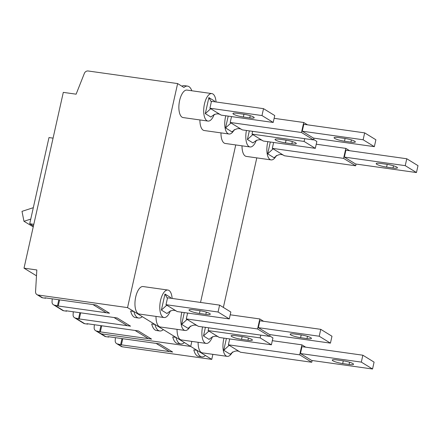 <?xml version="1.0" encoding="UTF-8"?>
<svg xmlns="http://www.w3.org/2000/svg" width="440" height="440" viewBox="0 0 440 440"><rect width="100%" height="100%" fill="white"/><g stroke="black" fill="none" stroke-linecap="round" stroke-linejoin="round"><path stroke-width="0.66" d="M172.123 298.436A13.877 5.951 98 0 0 167.915 290.048A13.877 5.951 98 0 0 160.545 300.449A13.877 5.951 98 0 0 164.048 317.532A13.877 5.951 98 0 0 170.352 310.777M164.048 317.532L139.222 314.039A13.877 5.951 -82 0 1 135.713 296.951A13.877 5.951 -82 0 1 143.088 286.55L167.915 290.048M189.64 310.673A7.612 1.265 -167.4 0 0 199.43 313.467L205.838 314.369A7.612 1.265 -167.4 0 0 210.281 314.193A7.612 1.265 -167.4 0 0 199.876 310.701L193.468 309.798A7.612 1.265 -167.4 0 0 189.024 309.969A7.612 1.265 -167.4 0 0 189.64 310.673M219.61 305.118L167.547 297.792L166.007 304.689L218.064 312.015L219.61 305.118L230.835 312.02L229.295 318.918L177.232 311.591C174.207 309.414 170.797 310.062 166.996 313.527L161.387 310.079L166.584 305.377L166.007 304.689L177.232 311.591M167.376 298.304L164.967 294.052L170.583 297.5L170.742 298.243M164.967 294.052L161.387 310.079M218.064 312.015L229.295 318.918M202.521 326.925A13.877 5.951 98 0 0 206.151 343.415A13.877 5.951 98 0 0 212.46 336.661M206.151 343.415L181.324 339.922A13.877 5.951 -82 0 1 177.056 329.34M231.748 336.556A7.612 1.265 -167.4 0 0 241.538 339.35L247.946 340.252A7.612 1.265 -167.4 0 0 252.39 340.076A7.612 1.265 -167.4 0 0 241.978 336.584L235.571 335.682A7.612 1.265 -167.4 0 0 231.127 335.858A7.612 1.265 -167.4 0 0 231.748 336.556M269.742 335.94L272.938 337.909L271.398 344.8L219.34 337.475C216.315 335.297 212.9 335.945 209.105 339.416L203.489 335.962L208.687 331.265L208.109 330.572L219.34 337.475M205.42 327.333L203.489 335.962M208.731 327.8L208.109 330.572L260.172 337.898L271.398 344.8M260.788 335.126L260.172 337.898M133.859 311.493A17.908 7.684 98 0 0 138.661 318.027A17.908 7.684 98 0 0 142.285 316.668L133.859 311.493L130.658 311.041A17.908 7.684 98 0 0 135.454 317.576L138.661 318.027M175.967 337.381A17.908 7.684 98 0 0 180.763 343.915A17.908 7.684 98 0 0 184.388 342.557L175.967 337.381L172.761 336.93A17.908 7.684 98 0 0 177.556 343.464L180.763 343.915M154.913 324.434A17.908 7.684 98 0 0 159.709 330.968A17.908 7.684 98 0 0 163.334 329.615L154.913 324.434L151.712 323.983A17.908 7.684 98 0 0 156.508 330.517L159.709 330.968M197.016 350.323A17.908 7.684 98 0 0 201.817 356.857A17.908 7.684 98 0 0 205.441 355.498L197.016 350.323L193.815 349.872A17.908 7.684 98 0 0 198.611 356.406L201.817 356.857M256.372 140.201A13.877 5.951 -82 0 1 250.069 146.955A13.877 5.951 -82 0 1 246.433 130.466M220.968 132.88A13.877 5.951 98 0 0 225.236 143.462L250.069 146.955M279.483 139.222A7.612 1.265 -167.4 0 0 275.038 139.398A7.612 1.265 -167.4 0 0 275.66 140.096A7.612 1.265 -167.4 0 0 285.45 142.89L291.858 143.792A7.612 1.265 -167.4 0 0 296.302 143.616A7.612 1.265 -167.4 0 0 285.89 140.124L279.483 139.222M304.706 138.666L304.084 141.438L252.027 134.112L252.599 134.805L247.401 139.502L253.017 142.951C256.817 139.486 260.227 138.837 263.252 141.014L315.315 148.34L316.855 141.449L313.654 139.48M247.401 139.502L249.332 130.873M263.252 141.014L252.027 134.112L252.643 131.34M304.084 141.438L315.315 148.34M214.269 114.318A13.877 5.951 -82 0 1 207.961 121.072A13.877 5.951 -82 0 1 204.457 103.983A13.877 5.951 -82 0 1 211.833 93.588A13.877 5.951 -82 0 1 216.04 101.976M211.833 93.588L187 90.09A13.877 5.951 98 0 0 179.63 100.491A13.877 5.951 98 0 0 183.134 117.579L207.961 121.072M237.38 113.339A7.612 1.265 -167.4 0 0 232.936 113.509A7.612 1.265 -167.4 0 0 233.558 114.213A7.612 1.265 -167.4 0 0 243.348 117.007L249.755 117.909A7.612 1.265 -167.4 0 0 254.199 117.733A7.612 1.265 -167.4 0 0 243.788 114.241L237.38 113.339M205.299 113.619L210.914 117.068C214.709 113.603 218.125 112.954 221.15 115.126L273.207 122.458L274.747 115.561L263.522 108.658L211.459 101.332L209.919 108.224L210.496 108.917L205.299 113.619L208.879 97.592L214.495 101.041L214.654 101.783M211.288 101.844L208.879 97.592M221.15 115.126L209.919 108.224L261.982 115.555L263.522 108.658M261.982 115.555L273.207 122.458M212.883 354.343L211.756 359.381L190.702 346.44L101.233 333.845L190.702 346.44L191.829 341.402L190.702 346.44L127.545 307.61L38.077 295.02A3.581 3.179 -58.4 0 1 36.971 294.624A3.581 3.179 -58.4 0 1 35.558 291.726L36.828 269.957L24.013 268.153L63.305 92.373L76.12 94.177L84.359 73.392A3.581 3.179 -58.4 0 1 88.154 70.989L177.623 83.578L183.937 87.461A17.908 7.684 -82 0 1 187.561 86.103A17.908 7.684 -82 0 1 191.807 90.767M181.88 86.191A17.908 7.684 -82 0 1 184.36 85.651L187.561 86.103M122.766 338.707L121.396 344.834L172.656 352.05L159.319 343.849L156.118 343.398L169.45 351.599L172.656 352.05L159.319 343.849L108.059 336.639L108.763 337.068L105.793 336.65A3.581 3.179 121.6 0 1 104.687 336.254L100.128 333.454A3.581 3.179 -58.4 0 0 101.233 333.845A3.581 3.179 121.6 0 1 100.128 333.454L95.568 330.649A3.581 3.179 -58.4 0 0 96.674 331.045L100.342 331.892L101.712 325.765M100.342 331.892L151.602 339.108L138.27 330.908L135.064 330.457L148.396 338.657L151.602 339.108L138.27 330.908L87.01 323.697L87.709 324.126L84.744 323.708A3.581 3.179 121.6 0 1 83.639 323.312L74.514 317.708A3.581 3.179 -58.4 0 0 75.62 318.098L79.288 318.951L80.658 312.824M79.288 318.951L130.548 326.161L117.216 317.966L130.548 326.161L127.347 325.71L114.015 317.515L117.216 317.966L65.956 310.75L66.66 311.185L63.69 310.767A3.581 3.179 121.6 0 1 62.585 310.37L53.46 304.761A3.581 3.179 -58.4 0 0 54.566 305.157L58.24 306.009L59.609 299.882M58.24 306.009L109.5 313.22L96.162 305.025L109.5 313.22L106.293 312.769L92.961 304.574L96.162 305.025L44.902 297.809L45.606 298.243L42.636 297.825A3.581 3.179 121.6 0 1 41.531 297.429L36.971 294.624M24.013 268.153L36.487 275.825M73.276 311.784L73.101 314.809A3.581 3.179 -58.4 0 0 74.514 317.708M52.223 298.843L52.047 301.868A3.581 3.179 -58.4 0 0 53.46 304.761M33.429 226.017L29.722 223.74L48.983 137.572L53.07 138.149M127.545 307.61L177.623 83.578M235.741 144.941L200.536 302.434L235.741 144.941M29.722 223.74L33.809 224.318M30.762 219.093L23.969 221.298L22 211.354L33.314 207.686M33.242 226.859L23.969 221.298M94.331 324.726L94.155 327.75A3.581 3.179 -58.4 0 0 95.568 330.649M45.678 297.918L45.606 298.243M57.536 305.575L58.834 299.772M66.732 310.86L66.66 311.185M78.59 318.516L79.888 312.714M87.78 323.802L87.709 324.126M99.638 331.463L100.936 325.655M115.379 337.667L115.203 340.692A3.581 3.179 -58.4 0 0 116.617 343.591A3.581 3.179 -58.4 0 0 117.722 343.986L121.396 344.834M211.756 359.381L122.287 346.791A3.581 3.179 121.6 0 1 121.182 346.395L116.617 343.591M256.795 157.883L223.366 307.428M108.834 336.749L108.763 337.068M120.692 344.405L121.99 338.597M350.9 142.12A7.612 1.265 -167.4 0 0 355.344 141.95A7.612 1.265 -167.4 0 0 354.723 141.246A7.612 1.265 -167.4 0 0 344.933 138.452L338.525 137.55A7.612 1.265 -167.4 0 0 334.081 137.726A7.612 1.265 -167.4 0 0 344.493 141.218L350.9 142.12L351.395 139.898M234.278 129.63A13.877 5.951 -82 0 1 229.014 134.013A13.877 5.951 -82 0 1 225.511 116.93A13.877 5.951 -82 0 1 225.792 115.781M199.92 119.939A13.877 5.951 98 0 0 204.188 130.52L229.014 134.013M231.517 116.589L230.203 122.463L301.488 132.489L303.721 122.496L274.131 118.333M302.258 131.203L313.484 138.105L374.352 146.669L375.898 139.777L364.667 132.875L303.798 124.306L302.258 131.203L363.127 139.766L364.667 132.875M303.721 122.496L307.516 124.828M301.488 132.489L313.561 139.915L313.945 138.166M363.127 139.766L374.352 146.669M242.275 129.883L230.203 122.463L230.78 123.151L225.566 127.936L232.018 131.907C235.796 128.364 239.212 127.688 242.275 129.883L313.561 139.915M225.566 127.936L228.206 116.122M310.811 337.706A7.612 1.265 12.6 0 1 311.432 338.409A7.612 1.265 12.6 0 1 306.983 338.58L300.575 337.678A7.612 1.265 12.6 0 1 290.169 334.186A7.612 1.265 12.6 0 1 294.613 334.015L301.02 334.911A7.612 1.265 12.6 0 1 310.811 337.706M181.874 312.241A13.877 5.951 98 0 0 181.599 313.39A13.877 5.951 98 0 0 185.103 330.473A13.877 5.951 98 0 0 190.366 326.09M185.103 330.473L160.27 326.981A13.877 5.951 -82 0 1 156.002 316.399M230.214 314.793L259.809 318.956L257.576 328.955L186.291 318.923L186.868 319.616L181.649 324.395L188.106 328.367C191.884 324.825 195.299 324.148 198.358 326.343L269.643 336.375L257.576 328.955M187.605 313.049L186.291 318.923L198.358 326.343M258.341 327.663L269.572 334.565L330.44 343.129L331.98 336.237L320.755 329.334L319.215 336.226L258.341 327.663L259.881 320.766L320.755 329.334M270.034 334.631L269.643 336.375M259.809 318.956L263.604 321.293M319.215 336.226L330.44 343.129M184.288 312.582L181.649 324.395M352.913 363.589A7.612 1.265 12.6 0 1 353.535 364.293A7.612 1.265 12.6 0 1 349.091 364.469L342.683 363.567A7.612 1.265 12.6 0 1 332.272 360.069A7.612 1.265 12.6 0 1 336.716 359.898L343.123 360.8A7.612 1.265 12.6 0 1 352.913 363.589M223.982 338.129A13.877 5.951 98 0 0 223.702 339.273A13.877 5.951 98 0 0 227.205 356.361A13.877 5.951 98 0 0 232.469 351.973M227.205 356.361L202.378 352.864A13.877 5.951 -82 0 1 198.11 342.287M272.322 340.675L301.911 344.845L299.679 354.838L228.393 344.806L228.971 345.499L223.757 350.284L230.208 354.25C233.987 350.708 237.402 350.031 240.466 352.226L311.745 362.257L299.679 354.838M229.708 338.932L228.393 344.806L240.466 352.226M300.449 353.546L311.674 360.448L372.543 369.012L374.088 362.12L362.857 355.218L361.317 362.109L300.449 353.546L301.989 346.654L362.857 355.218M312.136 360.514L311.745 362.257M301.911 344.845L305.707 347.177M361.317 362.109L372.543 369.012M226.397 338.465L223.757 350.284M393.002 168.003A7.612 1.265 -167.4 0 0 397.447 167.833A7.612 1.265 -167.4 0 0 396.831 167.129A7.612 1.265 -167.4 0 0 387.041 164.34L380.633 163.438A7.612 1.265 -167.4 0 0 376.184 163.609A7.612 1.265 -167.4 0 0 386.595 167.101L393.002 168.003L393.498 165.781M276.386 155.513A13.877 5.951 -82 0 1 271.117 159.902A13.877 5.951 -82 0 1 267.614 142.813A13.877 5.951 -82 0 1 267.894 141.669M242.022 145.827A13.877 5.951 98 0 0 246.29 156.404L271.117 159.902M273.62 142.472L272.311 148.346L343.591 158.378L345.829 148.379L316.234 144.215M344.361 157.086L355.586 163.988L416.46 172.552L418 165.66L406.775 158.757L345.901 150.194L344.361 157.086L405.229 165.649L406.775 158.757M345.829 148.379L349.624 150.716M343.591 158.378L355.663 165.798L356.054 164.054M405.229 165.649L416.46 172.552M284.377 155.766L272.311 148.346L272.882 149.039L267.669 153.824L274.126 157.79C277.899 154.248 281.32 153.571 284.377 155.766L355.663 165.798M267.669 153.824L270.309 142.005M200.046 310.723L199.43 313.467M206.338 312.147L205.838 314.369M242.149 336.611L241.538 339.35M248.441 338.03L247.946 340.252M291.858 143.792L292.353 141.57M285.45 142.89L286.061 140.151M249.755 117.909L250.25 115.682M243.348 117.007L243.958 114.263M96.674 331.045L105.793 336.65M38.077 295.02L42.636 297.825M54.566 305.157L63.69 310.767M75.62 318.098L84.744 323.708M117.722 343.986L122.287 346.791M344.493 141.218L345.103 138.479M306.983 338.58L307.483 336.358M300.575 337.678L301.191 334.939M349.091 364.469L349.586 362.241M342.683 363.567L343.293 360.822M386.595 167.101L387.211 164.362"/></g></svg>
